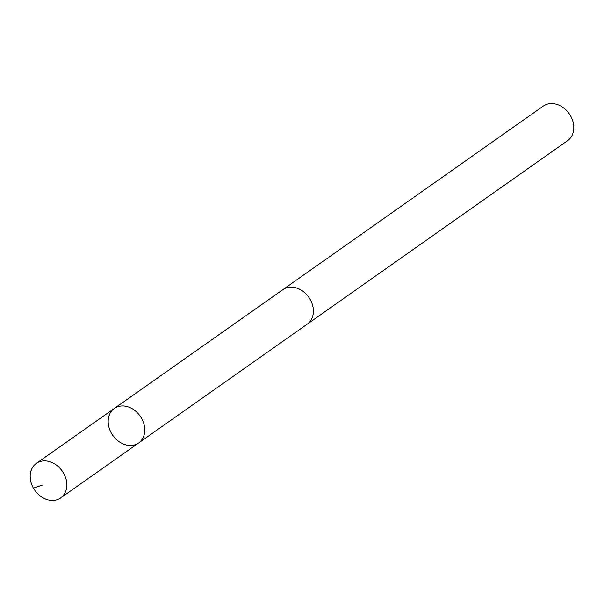 <?xml version="1.0" encoding="UTF-8"?>
<svg xmlns="http://www.w3.org/2000/svg" width="604" height="604" viewBox="0 0 604 604"><rect width="100%" height="100%" fill="white"/><g stroke="black" fill="none" stroke-linecap="round" stroke-linejoin="round"><path stroke-width="0.91" d="M282.612 289.844A21.11 16.723 54.8 0 1 282.929 289.618A21.11 16.723 54.8 0 1 308.614 297.04A21.11 16.723 54.8 0 1 307.564 323.903A21.11 16.723 54.8 0 1 307.247 324.129L138.641 442.981A21.125 16.738 -125.2 0 0 140.151 416.073A21.125 16.738 -125.2 0 0 114.307 408.447A21.125 16.738 -125.2 0 0 113.99 408.674A21.125 16.738 -125.2 0 0 112.933 435.552A21.125 16.738 -125.2 0 0 138.641 442.981A21.125 16.738 -125.2 0 0 140.151 416.073A21.125 16.738 -125.2 0 0 114.307 408.447L36.331 463.396A21.132 16.738 54.8 0 1 62.046 470.826A21.132 16.738 54.8 0 1 60.989 497.711A21.132 16.738 54.8 0 1 60.672 497.938A21.132 16.738 54.8 0 1 34.956 490.516A21.132 16.738 54.8 0 1 36.014 463.623A21.132 16.738 54.8 0 1 36.331 463.396M282.317 290.048A21.132 16.738 54.8 0 1 282.914 289.603A21.132 16.738 54.8 0 1 308.629 297.032A21.132 16.738 54.8 0 1 307.572 323.918A21.132 16.738 54.8 0 1 307.262 324.144A21.132 16.738 54.8 0 1 306.636 324.559M282.914 289.603L543.328 106.055A21.132 16.738 54.8 0 1 569.043 113.484A21.132 16.738 54.8 0 1 567.986 140.37A21.132 16.738 54.8 0 1 567.677 140.604L307.262 324.144M33.454 488.168L42.167 485.133M138.641 442.981L60.672 497.938M282.929 289.618L114.307 408.447"/></g></svg>
